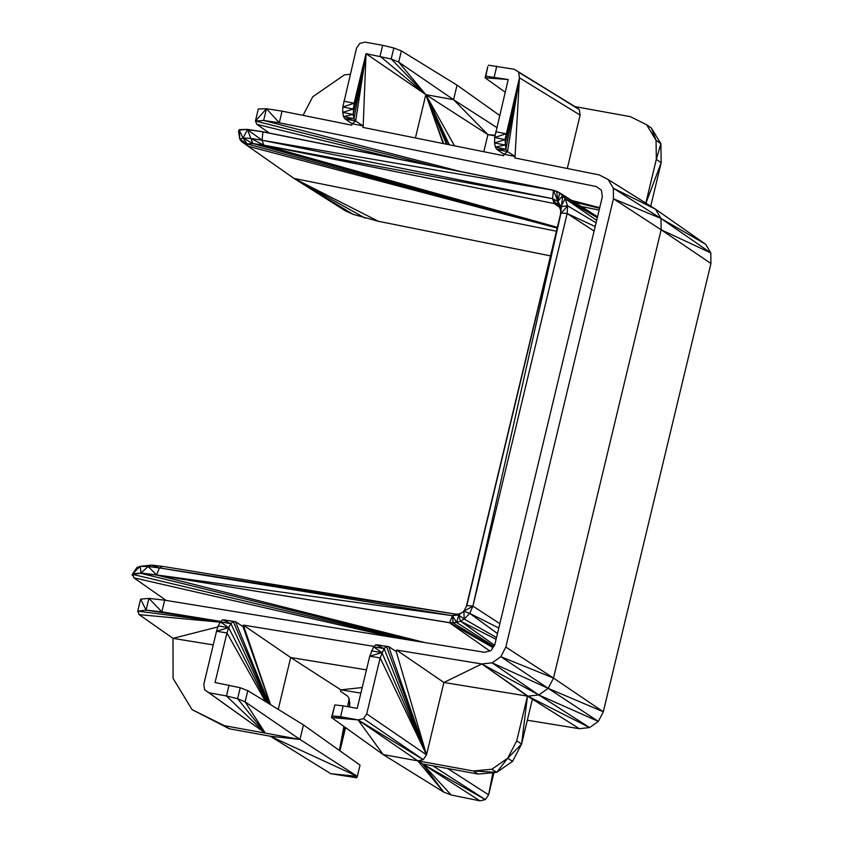 <?xml version="1.0" encoding="UTF-8"?>
<svg xmlns="http://www.w3.org/2000/svg" width="843" height="843" viewBox="0 0 843 843"><rect width="100%" height="100%" fill="white"/><g stroke="black" fill="none" stroke-linecap="round" stroke-linejoin="round"><path stroke-width="1.26" d="M447.717 768.521L488.613 794.844L493.956 772.599M366.726 713.895L363.459 718.658L423.249 759.638L426.516 754.864L386.494 646.486L384.102 648.573L380.161 657.909L366.726 713.895L426.516 754.864L388.686 646.623L375.883 644.758L388.686 646.623L396.21 651.513L396.558 650.069L443.892 682.482L527.465 696.097L521.606 744.021L512.607 761.345L496.717 772.346L491.806 769.248L507.697 758.247L516.706 740.913L521.606 744.021L532.376 699.195L527.465 696.097L579.331 728.689L527.328 720.217M478.213 774.064L473.313 770.966L496.717 772.346L478.213 774.064L422.617 763.948L479.93 800.85L485.347 799.607L488.613 794.844L493.408 772.652M496.685 127.441L453.555 99.685L425.82 94.637L415.42 137.967M494.957 135.892L487.918 134.617L425.82 94.637L366.031 53.667L355.662 121.055L345.029 118.905L343.491 116.576L342.711 112.382L342.816 106.966L356.515 48.156L359.782 43.393L365.198 42.15L382.659 45.322L393.829 47.988L401.384 50.896L398.697 62.087L391.194 58.968L366.031 53.667L363.185 125.944L352.121 123.721L345.029 118.905L354.007 118.694L343.491 116.576L353.133 114.479L342.711 112.382L353.175 109.053L342.816 106.966L354.123 103.246L343.796 101.16M494.989 135.702L487.918 134.617L483.808 151.719M499.583 115.375L457.054 85.143L453.555 99.685L398.697 62.087L425.82 94.637L443.133 143.542M645.822 203.121L656.328 159.338L656.044 140.317L651.386 128.073L660.891 143.689L661.175 162.71L650.733 206.198M505.821 647.066L553.503 678.067L500.847 656.697L548.182 688.362L492.112 662.851L500.847 656.697L505.821 647.066L613.451 198.769L613.314 188.21L608.14 179.527L599.257 174.933L514.704 157.936L515.052 156.482L507.528 151.592L505.874 149.232L505.041 139.601L519.436 77.798L580.11 115.112L567.286 168.505M645.938 203.195L661.175 162.71L656.328 159.338L660.891 143.689L656.044 140.317L646.549 124.701L630.385 116.671L574.926 106.587L579.31 109.611L514.251 69.263L574.926 106.587L518.635 72.287L519.436 77.798L507.528 151.592L496.896 149.443L495.357 147.114L494.578 142.92L494.683 137.514L508.192 79.527L485.821 76.176L485.094 77.809L505.147 92.172M580.11 115.112L579.31 109.611M360.878 693.104L340.835 689.837L340.488 691.271L347.601 696.086L349.15 698.436L349.845 707.045M345.556 727.614L339.971 750.85M265.429 701.502L226.957 632.945L215.049 682.524L240.244 687.74L247.789 690.649L303.459 724.896L360.035 765.117L357.327 776.361L270.34 736.245L330.793 773.716L356.663 777.783L357.327 776.361L299.971 739.427L224.396 725.686L229.296 728.784L192.056 709.627L224.396 725.686M213.247 644.906L172.994 638.351L173.078 678.415L192.056 709.627L229.296 728.784L270.34 736.245L299.971 739.427L245.102 701.84L237.61 698.71L226.451 695.96L208.99 692.788L265.303 733.125L204.607 689.764L265.303 733.125L245.102 701.84L247.789 690.649M208.99 692.788L204.607 689.764L203.806 684.253L216.525 631.249L218.221 625.928L220.381 621.913L222.668 619.795L235.471 621.67L242.995 626.56L243.342 625.106L374.092 646.402M595.19 226.535L567.17 213.553L594.104 231.056M596.085 222.805L567.581 205.808L567.17 213.553L561.006 212.952L466.811 605.537L463.829 611.301L469.73 613.377L497.475 633.536M597.308 217.684L565.147 198.685L567.581 205.808L560.542 214.09L560.711 210.571L559.583 207.336L557.328 204.891L554.273 203.574L263.785 145.154L252.826 143.521L247.094 143.911L248.053 146.208L294.059 178.442L345.683 211.024L353.196 214.375L294.059 178.442L378.391 221.287L353.196 214.375M557.181 228.074L248.053 146.208L241.625 141.624L239.802 139.158L238.537 131.508L239.222 129.643L247.368 129.358L262.974 131.793L553.24 190.17L559.731 192.878L565.147 198.685L596.665 220.36M567.17 213.553L472.912 606.138L561.006 212.952L560.985 206.63L559.583 207.336L557.876 201.403L562.755 195.471L597.466 217.03M567.581 205.808L560.985 206.63L557.876 201.403L559.731 192.878L597.529 216.788M550.5 255.893L378.391 221.287M556.433 231.203L294.059 178.442L365.145 218.126M559.489 207.23L554.273 203.574L552.544 198.653L263.785 145.154L557.36 227.336M239.222 129.643L247.368 129.358L262.953 131.887L262.047 140.233L552.544 198.653L557.328 204.891L557.876 201.403L552.544 198.653L553.461 190.307L262.047 140.233L263.785 145.154L250.856 138.4L252.826 143.521L243.037 138.02L247.094 143.911L241.625 141.624M492.976 647.614L449.393 622.703L156.566 575.01L449.656 622.661L452.428 615.664L458.581 615L455.715 614.125L459.119 613.989L461.701 612.808M496.084 639.342L460.552 621.165L456.59 622.482L459.119 613.989M498.803 628.003L469.73 613.377L464.219 619.047L460.552 621.165L494.567 645.253M493.819 646.37L456.59 622.482L449.393 622.703L489.783 650.986M449.656 622.661L453.113 622.893L452.428 615.664L156.598 574.915L159.369 567.929L148.083 566.485L156.598 574.915L141.055 573.04L156.566 575.01L140.781 573.303L132.467 574.336L132.066 575L133.131 576.001M166.145 600.427L133.847 577.813L132.72 573.693L132.066 575M493.313 647.108L452.976 622.935M469.73 613.377L472.912 606.138L463.829 611.301L464.219 619.047L496.495 637.593M562.755 195.471L560.542 214.09L466.811 605.537L472.912 606.138L499.846 623.641M141.055 573.04L132.72 573.693L136.966 567.487L140.212 566.327L132.72 573.693L141.055 573.04L140.212 566.327L151.603 565.126L140.212 566.327L148.083 566.485L141.055 573.04M453.113 622.893L456.59 622.482L452.428 615.664L159.369 567.929L151.603 565.126L148.083 566.485M452.428 615.664L455.715 614.125L159.369 567.929L162.657 566.38L151.603 565.126M455.715 614.125L162.657 566.38M460.552 621.165L458.581 615L464.219 619.047M463.829 611.301L458.581 615M464.187 610.617L462.796 612.029M560.542 214.09L466.348 606.444M262.974 131.793L247.494 129.643L262.047 140.233L250.856 138.4L243.037 138.02L239.201 130.159L247.368 129.358M565.147 198.685L560.985 206.63L560.711 210.571M559.731 192.878L556.728 191.298L557.876 201.403L553.461 190.307L556.728 191.298M262.953 131.887L553.461 190.307M557.244 227.8L247.094 143.911L239.802 139.158L243.037 138.02L247.494 129.643L250.856 138.4M238.537 131.508L239.201 130.159L239.802 139.158M581.196 206.461L599.141 210.065M220.877 621.449L161.856 611.839L146.071 610.132L137.746 611.164L140.644 599.131L148.905 598.382L164.659 600.184L484.451 652.282L490.858 650.722L494.715 645.053L602.334 196.746L601.417 190.202L596.264 186.545L279.275 122.793L282.057 111.15L266.451 108.715L263.638 120.465L255.429 121.023L258.306 109L266.451 108.715L255.429 121.023L256.841 124.332L269.339 133.078M217.905 626.929L172.994 638.351L139.137 614.631L137.746 611.164L220.508 621.786M164.659 600.184L161.856 611.839L148.905 598.382L146.071 610.132L220.771 621.544M396.558 650.069L481.848 663.957L532.376 699.195L579.331 728.689L589.594 727.572L527.834 696.149L538.803 694.969L589.594 727.572L598.33 721.418L538.803 694.969L481.848 663.957L527.465 696.097L516.706 740.913M608.14 179.527L655.443 209.148L660.996 218.463L661.133 229.76L553.503 678.067L548.182 688.362L538.803 694.969L492.112 662.851L481.848 663.957L443.892 682.482L426.516 754.864L384.102 648.573L373.586 646.866L369.74 656.202L380.161 657.909L426.516 754.864L381.879 652.587L371.436 650.891M505.041 139.601L519.436 77.798L515.052 156.482L503.988 154.258L496.896 149.443L505.874 149.232L495.357 147.114L504.999 145.028L494.578 142.92L505.041 139.601L494.683 137.514L506 133.784L495.663 131.698M354.007 118.694L353.133 114.479L354.123 103.246L366.031 53.667L354.007 118.694L355.662 121.055L363.185 125.944L362.838 127.388L503.65 155.713L503.988 154.258L507.528 151.592M282.057 111.15L351.773 125.164L352.121 123.721L355.662 121.055M270.529 704.632L243.342 625.106L290.687 657.519L278.243 709.374M218.221 625.928L228.674 627.635L220.381 621.913L230.898 623.62L222.668 619.795L235.471 621.67L269.138 703.779M266.788 702.335L228.674 627.635L216.525 631.249L226.957 632.945L228.674 627.635L230.898 623.62L233.279 621.523L224.744 619.921M384.102 648.573L375.883 644.758L373.586 646.866L381.879 652.587L369.74 656.202L357.211 708.383L343.196 705.833L340.583 716.719L358.043 719.901L417.843 760.871L423.249 759.638L358.043 719.901L383.175 754.569L443.671 792.072L451.216 794.991L479.93 800.85M340.583 716.719L332.226 715.928L331.51 717.551L383.175 754.569L417.843 760.871L443.671 792.072L422.617 763.948L417.843 760.871L473.313 770.966L491.806 769.248M363.459 718.658L358.043 719.901L331.51 717.551L334.861 704.959L343.196 705.833M496.717 772.346L507.697 758.247L512.607 761.345M548.182 688.362L598.33 721.418L603.314 711.787L548.182 688.362M553.503 678.067L603.314 711.787L710.934 263.49L661.133 229.76L613.451 198.769L660.996 218.463L710.807 252.932L710.934 263.49M651.386 128.073L646.549 124.701M705.633 244.238L660.996 218.463L613.314 188.21L655.443 209.148L705.633 244.238L710.807 252.932L661.133 229.76M266.451 108.715L279.275 122.793L263.638 120.465L459.73 171.361M303.059 115.375L312.711 96.819L344.46 74.837L350.245 74.3M457.054 85.143L401.384 50.896M487.781 66.618L485.821 76.176L508.192 79.527L485.094 77.809L487.781 66.618M514.251 69.263L488.455 65.206M432.838 765.813L485.347 799.607L422.617 763.948L451.216 794.991M362.216 687.53L340.835 689.837L290.687 657.519L366.463 669.869M303.459 724.896L299.971 739.427M240.244 687.74L237.61 698.71L265.303 733.125L226.451 695.96L229.064 685.074M447.549 144.427L425.82 94.637L391.194 58.968L393.829 47.988M382.659 45.322L380.045 56.207L425.82 94.637L454.535 145.839M496.79 66.091L494.177 76.976M334.861 704.959L332.226 715.928L358.043 719.901M495.062 135.238L487.918 134.617L453.555 99.685M449.34 144.785L425.82 94.637L446.453 144.206M425.82 94.637L443.608 143.637M345.314 727.446L339.887 750.797M339.687 750.649L344.724 727.024M349.023 706.898L349.94 702.63M339.392 750.439L343.902 726.434M347.611 706.645L349.15 698.436M356.663 777.783L330.793 773.716L357.327 776.361M252.826 143.521L557.307 227.536M156.566 575.01L424.935 642.587M140.781 573.303L418.739 641.576M408.992 639.985L132.467 574.336M396.452 637.94L133.847 577.813M220.234 622.176L139.137 614.631M146.071 610.132L140.644 599.131M270.35 704.527L242.995 626.56M233.279 621.523L268.664 703.494M230.898 623.62L267.884 703.009M396.21 651.513L426.516 754.864M377.949 644.874L386.494 646.486M507.697 758.247L521.606 744.021M504.999 145.028L519.436 77.798L505.874 149.232M353.175 109.053L366.031 53.667L353.133 114.479M599.573 208.284L574.294 202.099M398.992 159.148L256.841 124.332M599.647 207.979L572.924 201.224M435.104 166.408L255.429 121.023M571.638 200.413L599.71 207.694M493.798 772.62L488.613 794.844L492.87 772.704"/></g></svg>
